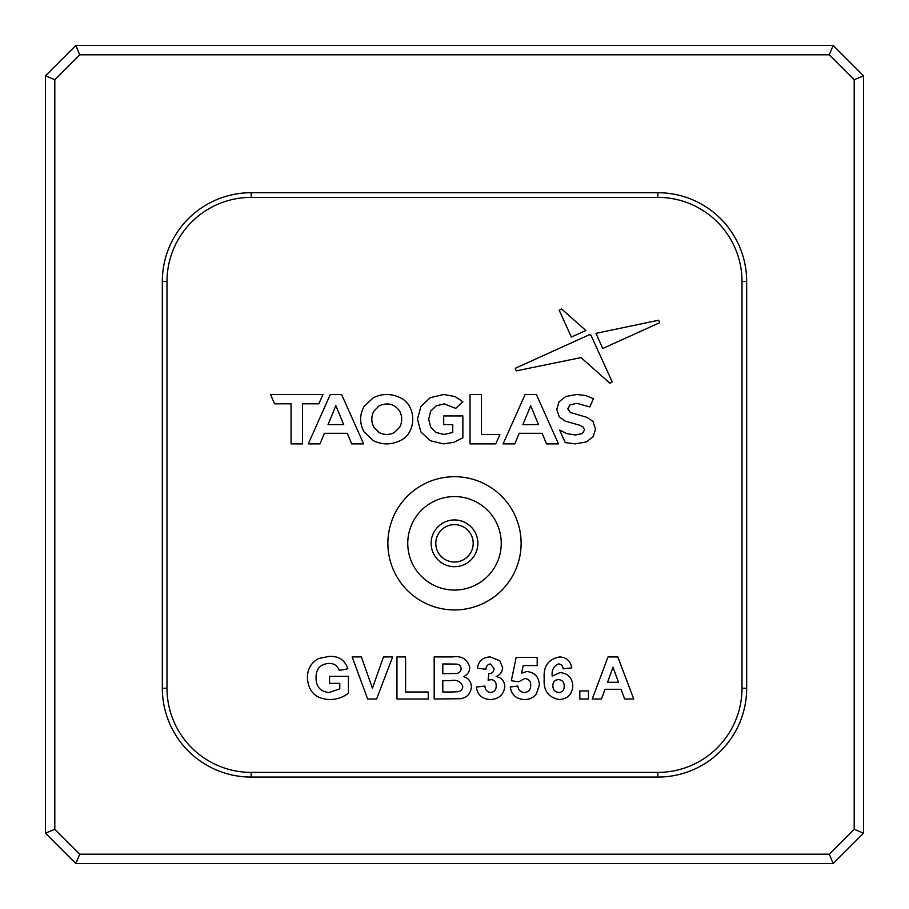 <?xml version="1.0" encoding="UTF-8"?>
<svg xmlns="http://www.w3.org/2000/svg" width="909" height="909" viewBox="0 0 909 909"><rect width="100%" height="100%" fill="white"/><g stroke="black" fill="none" stroke-linecap="round" stroke-linejoin="round"><path stroke-width="1.36" d="M454.5 519.948A23.373 23.373 0 0 1 477.873 543.321A23.373 23.373 0 0 1 454.5 566.693A23.373 23.373 0 0 1 431.127 543.321A23.373 23.373 0 0 1 454.5 519.948A23.373 23.373 0 0 1 477.873 543.321A23.373 23.373 0 0 1 454.5 566.693M454.5 496.575A46.745 46.745 0 0 0 407.755 543.321A46.745 46.745 0 0 0 454.5 590.066A46.745 46.745 0 0 0 501.245 543.321A46.745 46.745 0 0 0 454.5 496.575M454.5 609.939A66.618 66.618 0 0 0 521.118 543.321A66.618 66.618 0 0 0 454.5 476.702A66.618 66.618 0 0 0 387.882 543.321A66.618 66.618 0 0 0 454.5 609.939M166.995 688.238A84.151 84.151 0 0 0 251.145 772.389L657.855 772.389A84.151 84.151 0 0 0 742.005 688.238L742.005 281.529A84.151 84.151 0 0 0 657.855 197.378L251.145 197.378A84.151 84.151 0 0 0 166.995 281.529L166.995 688.238L162.325 688.238L162.325 281.529A88.821 88.821 0 0 1 251.145 192.708L657.855 192.708A88.821 88.821 0 0 1 746.675 281.529L746.675 688.238A88.821 88.821 0 0 1 657.855 777.07L251.145 777.07A88.821 88.821 0 0 1 162.325 688.238M854.199 79.708L829.292 54.801L79.708 54.801L54.801 79.708L54.801 829.292L79.708 854.199L829.292 854.199L854.199 829.292L854.199 79.708L863.55 75.833L863.55 833.167L833.167 863.55L75.833 863.55L45.45 833.167L45.45 75.833L75.833 45.45L833.167 45.45L863.55 75.833M75.833 863.55L79.708 854.199M829.292 854.199L833.167 863.55M854.199 829.292L863.55 833.167M45.45 833.167L54.801 829.292M45.45 75.833L54.801 79.708M829.292 54.801L833.167 45.45M75.833 45.45L79.708 54.801M339.784 683.363L339.784 688.852L329.047 692.533C320.241 691.613 315.912 686.59 316.048 677.478C316.105 668.706 320.445 664.013 329.069 663.411C334.137 663.4 337.523 665.74 339.239 670.422L347.874 668.797C344.931 660.082 338.705 655.946 329.206 656.4L318.695 658.48C311.139 662.65 307.378 669.092 307.412 677.83C308.321 691.704 315.741 698.941 329.66 699.544C336.625 699.51 342.875 697.419 348.408 693.26L348.408 676.353L329.535 676.353L329.535 683.363L339.784 683.363M376.599 699.01L392.643 656.934L383.484 656.934L372.417 688.215L361.35 656.934L352.181 656.934L367.645 699.01L376.599 699.01M428.241 691.999L405.584 691.999L405.584 656.934L396.96 656.934L396.96 699.01L428.241 699.01L428.241 691.999M451.534 691.999L442.808 691.999L442.808 680.671L450.421 680.671C456.716 679.432 460.829 681.352 462.761 686.454C462.59 689.431 460.999 691.192 458.011 691.738L451.534 691.999M460.113 698.726L434.172 699.01L434.172 656.934L452.216 656.934C461.647 655.582 467.499 659.116 469.771 667.524C469.555 671.796 467.499 674.842 463.601 676.648C468.567 678.239 471.169 681.625 471.396 686.818C470.782 693.76 467.021 697.726 460.113 698.726M442.808 663.945L456.363 664.093C459.295 664.343 460.886 665.888 461.147 668.729C460.772 671.694 459.022 673.285 455.92 673.512L442.808 673.66L442.808 663.945M488.803 673.66L488.11 680.182L491.326 679.591C494.644 680.227 496.28 682.318 496.212 685.863C496.189 689.772 494.303 691.988 490.565 692.533C487.031 691.965 485.133 689.806 484.883 686.068L476.248 687.056C477.623 694.987 482.338 699.157 490.394 699.544C498.95 699.123 503.756 694.737 504.836 686.397C504.438 681.011 501.563 677.739 496.223 676.569C500.143 674.819 502.302 671.876 502.677 667.717L499.734 660.718L490.246 656.934C482.963 657.207 478.657 660.934 477.327 668.126L485.963 669.342C486.065 666.32 487.508 664.524 490.281 663.945L494.053 668.433C493.917 671.831 492.178 673.58 488.803 673.66M521.539 673.183L526.89 671.501C534.856 672.444 539.014 676.989 539.355 685.136L536.253 694.135C533.231 697.817 529.322 699.623 524.527 699.544C516.392 699.203 511.619 695.01 510.233 686.977L517.778 686.068C518.3 689.908 520.437 692.067 524.209 692.533C528.515 692.124 530.686 689.715 530.731 685.306C530.754 681.171 528.754 678.898 524.732 678.512L518.755 681.75L511.312 680.75L516.164 657.468L537.196 657.468L537.196 665.57L523.209 665.57L521.539 673.183M563.091 668.797L571.727 667.91C570.591 661.025 566.58 657.366 559.705 656.934C548.411 659.059 543.252 666.263 544.218 678.534C543.252 690.385 548.195 697.385 559.046 699.544C567.659 698.998 572.25 694.419 572.806 685.829C572.272 677.773 568.011 673.364 560.012 672.58L552.183 676.103C551.581 670.058 553.706 666.013 558.581 663.945C561.387 664.252 562.898 665.865 563.091 668.797M558.876 692.533C562.523 692.124 564.296 690.033 564.171 686.238C564.25 682.227 562.353 680.012 558.467 679.591C554.797 679.909 552.922 681.932 552.842 685.636C552.911 689.692 554.922 691.999 558.876 692.533M579.817 699.01L588.441 699.01L588.441 690.92L579.817 690.92L579.817 699.01M633.755 699.01L617.802 656.934L608.019 656.934L592.225 699.01L601.474 699.01L604.985 689.295L621.074 689.295L624.619 699.01L633.755 699.01M607.53 682.284L612.984 667.183L618.506 682.284L607.53 682.284M274.62 403.801L291.039 403.801L291.039 443.876L302.47 443.876L302.47 403.801L318.82 403.801L322.968 394.483L270.462 394.483L274.62 403.801M330.297 394.483L308.276 443.876L319.991 443.876L324.365 433.286L347.295 433.286L351.669 443.876L363.668 443.876L341.579 394.483L330.297 394.483M328.035 424.617L335.864 405.698L343.704 424.617L328.035 424.617M373.36 397.688C382.303 393.415 391.234 393.415 400.142 397.688C416.936 405.278 416.936 433.082 400.142 440.672C391.234 444.944 382.303 444.944 373.36 440.672L364.02 431.832C359.509 423.401 359.509 414.958 364.02 406.528L373.36 397.688M373.769 427.094L379.121 432.514C384.223 435.104 389.313 435.104 394.404 432.514L399.767 427.094C402.357 421.821 402.357 416.538 399.767 411.266C394.597 403.937 387.711 402.13 379.121 405.846L373.769 411.266C371.179 416.538 371.179 421.821 373.769 427.094M452.762 432.411L444.171 434.457L436.161 432.514L430.661 427.094L428.684 419.174L430.661 411.198L436.195 405.812L444.308 403.903L455.716 408.368L462.863 401.767L455.159 396.597L443.762 394.483L430.252 397.653L420.878 406.459L417.492 419.174L420.878 431.9L430.184 440.706L443.558 443.876L453.864 442.308L462.863 437.797L462.863 415.936L443.706 415.936L443.706 424.617L452.762 424.617L452.762 432.411M495.769 443.876L470.021 443.876L470.021 394.483L481.452 394.483L481.452 434.559L499.916 434.559L495.769 443.876M525.107 394.483L503.097 443.876L514.812 443.876L519.187 433.286L542.116 433.286L546.491 443.876L558.478 443.876L536.401 394.483L525.107 394.483M522.857 424.617L530.686 405.698L538.514 424.617L522.857 424.617M583.226 427.06L584.555 429.889L582.305 433.604L575.34 435.002L566.886 433.638L559.603 430.037L565.216 442.581L575.272 443.876L586.396 441.899L593.247 436.536L595.531 429.071L593.043 421.503L587.078 417.401L570.329 412.459L567.773 408.811L569.988 404.857L576.84 403.346L589.782 406.948L593.463 398.699L585.851 395.574L576.908 394.483L565.83 396.46L559.035 401.812L556.785 409.357L559.274 416.992L565.25 421.151L579.806 425.253L583.226 427.06M590.93 335.137L589.271 334.762L515.267 368.293L516.244 370.861L581.033 357.589L609.871 383.2L612.2 381.894L590.93 335.137M561.512 308.901L559.205 310.242L571.352 337.069L585.851 330.501L561.512 308.901M659.604 322.74L658.718 320.218L595.952 333.353L602.792 348.477L659.604 322.74M454.5 562.023A18.703 18.703 0 0 0 473.203 543.321A18.703 18.703 0 0 0 454.5 524.618A18.703 18.703 0 0 0 435.797 543.321A18.703 18.703 0 0 0 454.5 562.023M657.855 192.708L657.855 197.378M251.145 197.378L251.145 192.708M166.995 281.529L162.325 281.529M746.675 281.529L742.005 281.529M746.675 688.238L742.005 688.238M251.145 772.389L251.145 777.07M657.855 777.07L657.855 772.389"/></g></svg>
